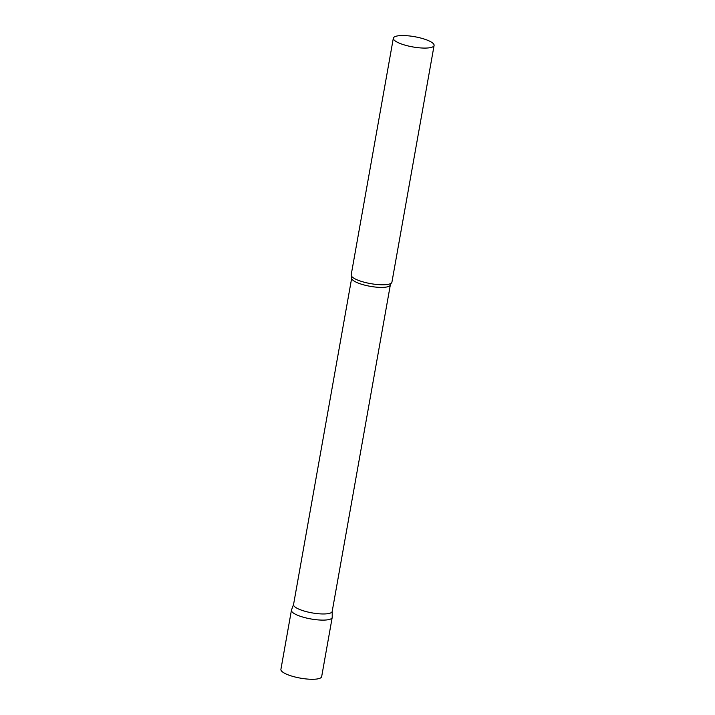 <?xml version="1.0" encoding="UTF-8"?>
<svg xmlns="http://www.w3.org/2000/svg" width="715" height="715" viewBox="0 0 715 715"><rect width="100%" height="100%" fill="white"/><g stroke="black" fill="none" stroke-linecap="round" stroke-linejoin="round"><path stroke-width="1.07" d="M332.198 617.474A20.699 5.193 -169.9 0 1 324.69 620.075A20.699 5.193 -169.9 0 1 302.651 617.018A20.699 5.193 -169.9 0 1 291.443 610.217L280.906 669.383A20.699 5.193 -169.9 0 0 292.113 676.193A20.699 5.193 -169.9 0 0 314.153 679.25A20.699 5.193 -169.9 0 0 321.661 676.649L332.198 617.474M390.345 284.901A19.618 4.925 10.1 0 1 377.091 287.216A19.618 4.925 10.1 0 1 356.025 282.112A19.618 4.925 10.1 0 1 351.709 278.019L293.543 604.586A19.618 4.925 10.1 0 0 297.86 608.679A19.618 4.925 10.1 0 0 318.926 613.783A19.618 4.925 10.1 0 0 332.18 611.468L390.345 284.901L391.311 283.122A20.699 5.193 10.1 0 0 391.927 282.148L434.094 45.447A20.699 5.193 10.1 0 0 429.545 41.13A20.699 5.193 10.1 0 0 407.318 35.75A20.699 5.193 10.1 0 0 393.339 38.19A20.699 5.193 10.1 0 0 397.889 42.507A20.699 5.193 10.1 0 0 420.116 47.887A20.699 5.193 10.1 0 0 434.094 45.447M293.561 604.47L291.506 609.984A20.699 5.193 10.1 0 0 296.001 614.534A20.699 5.193 10.1 0 0 318.667 619.95A20.699 5.193 10.1 0 0 332.225 617.233L332.198 611.352M393.339 38.19L351.181 274.891A20.699 5.193 10.1 0 0 351.423 276.017A20.699 5.193 10.1 0 0 355.73 279.207A20.699 5.193 10.1 0 0 375.911 284.391A20.699 5.193 10.1 0 0 391.311 283.122M351.709 278.019L351.423 276.017"/></g></svg>
